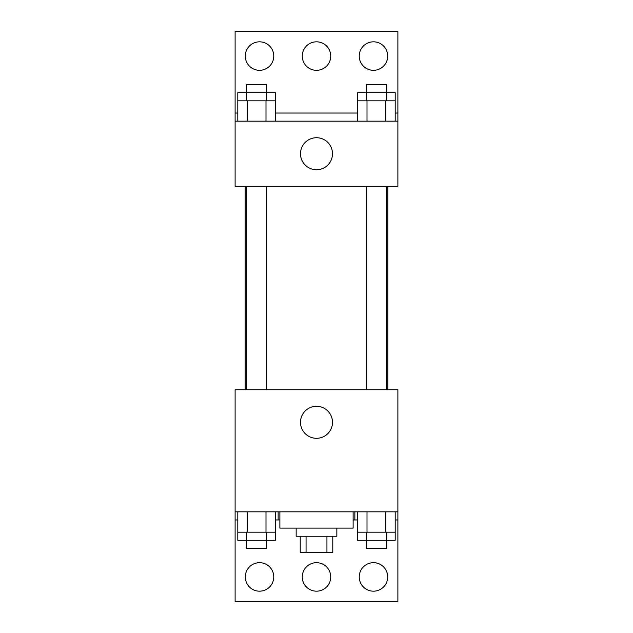 <?xml version="1.0" encoding="UTF-8"?>
<svg xmlns="http://www.w3.org/2000/svg" width="633" height="633" viewBox="0 0 633 633"><rect width="100%" height="100%" fill="white"/><g stroke="black" fill="none" stroke-linecap="round" stroke-linejoin="round"><path stroke-width="0.95" d="M326.937 536.238L326.937 552.522L300.224 552.522L300.224 536.238M326.937 552.522L332.776 552.522L332.776 536.238M336.843 528.104L336.843 536.238L296.157 536.238L296.157 528.104M306.063 536.238L306.063 552.522M279.873 511.828L279.873 528.104L353.127 528.104L353.127 511.828M235.112 511.828L235.112 389.746L397.888 389.746L397.888 511.828L235.112 511.828L235.112 601.35L397.888 601.35L397.888 519.962L395.198 519.962M397.888 511.828L397.888 519.962M300.493 422.298A16.007 16.007 0 0 1 324.5 408.443A16.007 16.007 0 0 1 324.5 436.161A16.007 16.007 0 0 1 300.493 422.298M354.86 511.828L354.86 519.962L353.127 519.962M357.605 519.962L354.86 519.962M278.14 511.828L278.14 519.962L275.395 519.962M237.802 519.962L235.112 519.962M279.873 519.962L278.14 519.962M359.228 576.932A14.242 14.242 0 0 1 380.591 564.596A14.242 14.242 0 0 1 380.591 589.268A14.242 14.242 0 0 1 359.228 576.932M245.287 576.932A14.242 14.242 0 0 1 266.651 564.596A14.242 14.242 0 0 1 266.651 589.268A14.242 14.242 0 0 1 245.287 576.932M302.257 576.932A14.242 14.242 0 0 1 323.621 564.596A14.242 14.242 0 0 1 323.621 589.268A14.242 14.242 0 0 1 302.257 576.932M387.792 186.284L387.792 389.746M386.573 389.746L386.573 186.284M266.77 186.284L266.77 389.746M397.888 186.284L235.112 186.284L235.112 31.65L397.888 31.65L397.888 186.284M397.888 121.172L235.112 121.172M300.493 153.732A16.007 16.007 0 0 1 324.5 139.869A16.007 16.007 0 0 1 324.5 167.587A16.007 16.007 0 0 1 300.493 153.732M235.112 113.038L237.802 113.038M275.395 113.038L357.605 113.038M395.198 113.038L397.888 113.038M302.257 56.068A14.242 14.242 0 0 1 323.621 43.732A14.242 14.242 0 0 1 323.621 68.404A14.242 14.242 0 0 1 302.257 56.068M273.772 56.068A14.242 14.242 0 0 1 252.409 68.404A14.242 14.242 0 0 1 252.409 43.732A14.242 14.242 0 0 1 273.772 56.068M387.712 56.068A14.242 14.242 0 0 1 366.349 68.404A14.242 14.242 0 0 1 366.349 43.732A14.242 14.242 0 0 1 387.712 56.068M386.573 100.829L386.573 84.553L366.23 84.553L366.23 92.687L395.198 92.687L395.198 100.829L357.605 100.829L357.605 121.172M395.198 100.829L395.198 121.172M385.798 100.829L385.798 121.172M367.005 100.829L367.005 121.172M266.77 100.829L266.77 84.553L246.427 84.553L246.427 92.687L275.395 92.687L275.395 100.829L237.802 100.829L237.802 121.172M275.395 100.829L275.395 121.172M265.995 100.829L265.995 121.172M247.202 100.829L247.202 121.172M366.23 100.829L366.23 92.687L357.605 92.687L357.605 100.829M246.427 100.829L246.427 92.687L237.802 92.687L237.802 100.829M395.198 511.828L395.198 532.171L357.605 532.171L357.605 540.313L386.573 540.313L386.573 548.447L366.23 548.447L366.23 532.171M357.605 511.828L357.605 532.171M385.798 511.828L385.798 532.171M367.005 511.828L367.005 532.171M386.573 532.171L386.573 540.313L395.198 540.313L395.198 532.171M275.395 511.828L275.395 532.171L237.802 532.171L237.802 540.313L266.77 540.313L266.77 548.447L246.427 548.447L246.427 532.171M237.802 511.828L237.802 532.171M265.995 511.828L265.995 532.171M247.202 511.828L247.202 532.171M266.77 532.171L266.77 540.313L275.395 540.313L275.395 532.171M245.208 186.284L245.208 389.746M366.23 389.746L366.23 186.284M246.427 186.284L246.427 389.746"/></g></svg>
